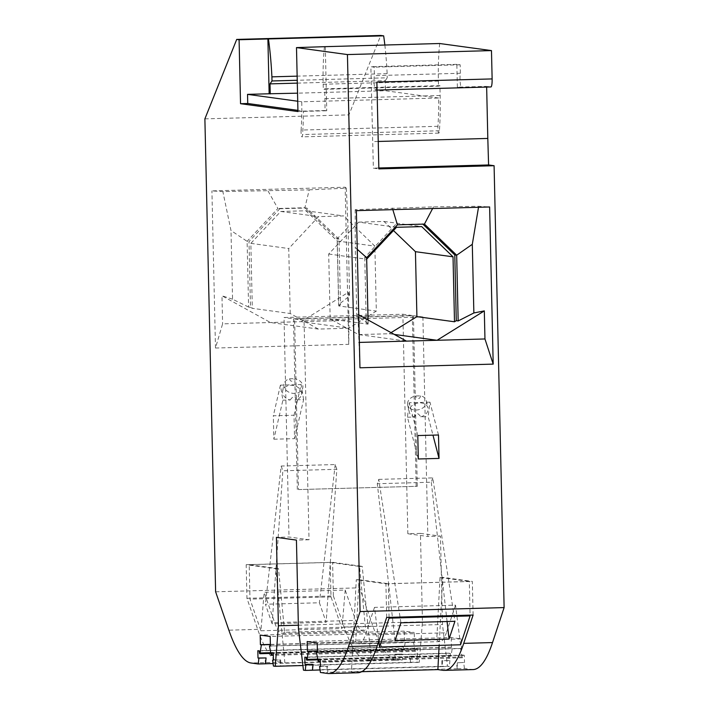 <?xml version="1.0" encoding="UTF-8"?>
<svg xmlns="http://www.w3.org/2000/svg" width="709" height="709" viewBox="0 0 709 709"><rect width="100%" height="100%" fill="white"/><g stroke="black" fill="none" stroke-linecap="round" stroke-linejoin="round"><path stroke-width="0.53" stroke-dasharray="3.54 2.66" d="M437.94 126.299L301.095 130.075A66.735 11.468 -91.6 0 0 301.812 110.896A66.735 11.468 -91.6 0 0 301.777 101.786L438.623 98.01A66.735 11.468 -91.6 0 1 437.94 126.299A4.573 0.789 -91.6 0 0 438.809 133.106A4.573 0.789 -91.6 0 0 439.429 130.766A75.881 13.037 -91.6 0 0 440.147 95.493L439.917 85.638L324.687 88.811L323.286 89.334L438.517 86.161L439.917 85.638M325.307 46.803L326.752 110.764L325.014 110.524A75.881 13.037 -91.6 0 0 324.908 98.666L324.687 88.811M325.014 110.524L303.408 111.118L297.922 110.365M301.095 130.075A4.573 0.789 -91.6 0 0 301.963 136.872A4.573 0.789 -91.6 0 0 302.583 134.542A75.881 13.037 -91.6 0 0 303.408 111.118M301.777 101.786L297.709 101.227M438.623 98.01L385.483 90.743L297.532 93.171M204.883 118.864L348.925 114.885L380.751 35.45M297.301 83.121L385.253 80.693L385.483 90.743M385.253 80.693L387.229 77.795L297.239 80.277M384.845 45.021A86.852 14.924 88.4 0 1 387.141 73.665L387.229 77.795M387.141 73.665L297.142 76.147M324.438 46.829A63.996 10.998 -91.6 0 0 323.171 84.256L323.286 89.334M439.686 43.515A63.996 10.998 -91.6 0 0 438.401 81.074L438.517 86.161M297.948 111.552L326.752 110.764M457.376 87.172L456.853 64.333L460.168 64.785L460.363 73.275A8.224 1.418 -91.6 0 0 460.185 82.288A8.224 1.418 -91.6 0 0 461.63 87.756L457.376 87.172L486.631 86.365L486.649 87.065M490.885 86.95L486.631 86.365M376.887 82.093A8.224 1.418 88.4 0 1 375.699 90.123A8.224 1.418 88.4 0 1 374.113 78.07A8.224 1.418 -91.6 0 1 374.379 75.641L374.192 67.151L370.878 66.699L373.359 168.139L378.854 168.893M460.363 73.275L374.379 75.641M378.234 141.463L372.579 141.623M456.853 64.333L370.878 66.699M460.168 64.785L374.192 67.151M378.836 167.989L373.359 168.139M438.499 434.989L429.946 402.18L428.147 416.644L432.969 435.14M429.946 402.18L409.244 402.747L407.445 417.211L418.319 458.98M417.787 435.556L409.244 402.747M407.445 417.211L414.783 417.007C415.625 412.452 417.628 412.399 420.8 416.839L428.147 416.644M420.8 416.839A9.598 7.072 167.5 0 0 428.103 409.837A9.598 7.072 167.5 0 0 428.014 408.012A9.598 7.072 167.5 0 0 418.328 402.987A9.598 7.072 167.5 0 0 409.19 410.36A9.598 7.072 167.5 0 0 409.279 412.177A9.598 7.072 167.5 0 0 414.783 417.007M407.578 403.093A9.598 7.072 167.5 0 0 407.666 404.919A9.598 7.072 167.5 0 0 417.353 409.944A9.598 7.072 167.5 0 0 426.481 402.579A9.598 7.072 167.5 0 0 426.401 400.753A9.598 7.072 167.5 0 0 420.561 395.852L415.226 395.994A9.598 7.072 167.5 0 0 407.578 403.093M420.561 395.852C419.701 399.415 417.92 399.459 415.226 395.994M396.499 227.297L358.71 222.13L328.692 254.017L330.172 318.979L358.55 334.577L406.443 341.126M358.71 222.13L384.012 221.447L393.46 230.54M358.55 334.577L389.268 333.744L394.301 334.435M391.049 332.645L389.268 333.744M368.06 319.981L368.139 323.419L366.252 323.162L368.077 324.164L330.172 318.979M368.139 323.419L356.822 316.205L357.912 314.379L359.95 367.794M357.256 249.311L355.262 247.538L356.822 316.205M359.374 342.42L358.55 342.447M356.379 210.653L355.182 209.687L433.5 206.86L478.681 206.284L489.627 206.975M433.5 206.86L432.614 208.543M392.821 209.642L392.316 208.003M424.443 224.097L422.865 224.141M397.43 224.842L422.546 223.831M366.65 257.686L364.754 257.429L395.542 224.576M355.182 209.687L355.262 247.538M366.252 323.162L364.754 257.429M478.681 206.284L478.513 207.285M357.912 314.379L358.745 314.84M366.686 259.113L368.077 324.164M384.012 221.447L421.713 226.605M328.692 254.017L366.597 259.202M473.063 669.58A274.268 47.14 88.4 0 1 471.724 669.509L442.912 670.297M464.466 668.516L463.615 662.472L457.287 662.791L457.261 668.711L464.466 668.516L471.724 669.509M317.41 652.333L460.495 648.389L462.126 656.915A2.739 0.47 -91.6 0 0 462.49 657.766A2.739 0.47 -91.6 0 0 462.888 655.089L464.324 655.284L464.492 662.596M460.495 648.389L461.462 648.522L461.24 638.924L451.225 637.559L307.183 641.53M317.88 659.84L450.853 656.179A2.739 0.47 88.4 0 0 451.154 655.417L452.404 647.282L451.447 647.149L451.225 637.559M450.853 656.179A2.739 0.47 88.4 0 1 450.304 653.37L448.868 653.175L449.036 660.478L449.914 660.602L449.329 666.442L447.512 666.194L442.478 624.523L440.475 536.128L420.446 533.39L422.449 621.784L419.285 662.33L417.468 662.082L416.617 656.047L410.289 656.366L410.422 662.303L280.791 665.875L279.771 659.822L280.649 659.937L273.452 660.141M270.413 645.908L413.498 641.955L415.128 650.49A2.739 0.47 -91.6 0 0 415.492 651.341A2.739 0.47 -91.6 0 0 415.891 648.664L417.326 648.859L417.495 656.171M413.498 641.955L414.464 642.088L414.242 632.499L270.2 636.469M270.882 653.414L403.855 649.745A2.739 0.47 88.4 0 0 404.157 648.992L405.406 640.856L404.449 640.723L404.227 631.125L414.242 632.499M403.855 649.745A2.739 0.47 88.4 0 1 403.306 646.936L401.87 646.741L402.038 654.053L394.833 654.247L402.038 654.053M394.833 654.247L395.126 660.212L402.331 660.017L402.916 654.177M402.331 660.017L395.073 659.024L366.269 659.813L371.312 660.504L284.885 662.888L279.842 662.197L251.03 662.995M215.616 591.793L359.658 587.823L372.916 626.207A274.268 47.14 -91.6 0 0 395.073 659.024M359.658 587.823L348.925 114.885M451.447 647.149L317.375 650.844M317.384 651.004L452.404 647.282M464.324 655.284L320.282 659.255M462.888 655.089L318.846 659.06M357.823 672.752A274.268 47.14 88.4 0 1 356.485 672.681L327.682 673.479M320.424 672.486L327.78 672.309L327.647 666.371L320.45 666.566M457.42 668.738L327.78 672.309M386.68 617.424L385.918 583.808L356.299 579.758L351.442 671.99L361.696 671.707M351.442 671.99L356.485 672.681M320.441 666.425L326.769 666.247L327.62 672.283M326.769 666.247L327.647 666.371M457.287 662.791L463.615 662.472M473.107 615.04L472.336 581.424L442.726 577.374L439.146 645.367M356.299 579.758L358.993 579.678L355.714 641.982L436.744 639.748L440.023 577.445L442.726 577.374M460.54 644.782L455.524 605.149L374.494 607.383L378.783 641.237M374.494 607.383L365.33 635.034A89.591 15.394 -91.6 0 1 358.976 643.852A89.591 15.394 -91.6 0 1 355.714 641.982M455.524 605.149L446.351 632.8L365.33 635.034M436.744 639.748A89.591 15.394 -91.6 0 0 439.997 641.618A89.591 15.394 -91.6 0 0 446.351 632.8M306.261 657.34L450.304 653.37M414.464 642.088L270.421 646.059M389.064 617.353L388.302 583.693L469.323 581.46L470.085 615.12M358.993 579.678L388.302 583.693M395.037 640.564L377.303 483.715L378.739 479.381L400.922 622.794M461.462 648.522L317.419 652.493M461.24 638.924L317.198 642.895M378.739 479.381L432.756 477.893L454.939 621.306M432.756 477.893L431.32 482.226L377.303 483.715M447.069 621.527L431.32 482.226M404.449 640.723L270.377 644.419M270.386 644.578L405.406 640.856M404.227 631.125L260.185 635.096M385.918 583.808L472.336 581.424M440.023 577.445L469.323 581.46M457.261 668.711L456.41 662.676M448.868 653.175L304.826 657.146M312.492 670.191L312.19 664.253M320.069 669.978L441.964 666.62L441.831 660.682L449.914 660.602M449.036 660.478L441.831 660.682M442.708 660.797L441.964 666.62M442.124 666.637L449.329 666.442M303.47 670.165L447.512 666.194M417.326 648.859L273.284 652.829M415.891 648.664L271.848 652.635M273.444 659.99L279.771 659.822M273.426 666.052L280.622 665.857M302.911 665.538L419.285 662.33M410.289 656.366L409.412 656.242L410.422 662.303M410.263 662.286L417.468 662.082M298.462 489.573L417.3 486.303L298.462 489.573L294.589 318.961L413.427 315.682L422.892 316.976L304.055 320.255L309.035 539.753L289.006 537.014L276.404 537.36M298.365 625.205L422.449 621.784M420.446 533.39L407.843 533.735L402.863 314.238L284.025 317.517L289.006 537.014M416.165 486.144L412.292 315.532L293.464 318.802L284.025 317.517M412.292 315.532L402.863 314.238M297.328 489.423L293.464 318.802M304.055 320.255L294.589 318.961M309.221 189.861L346.355 188.177L345.159 187.211L211.92 190.889L222.856 191.581L309.221 189.861L304.897 207.746L277.893 208.49L279.78 208.747L249.001 241.592L250.49 307.325L252.315 308.326L290.22 313.511L318.394 329.082L348.899 328.223L301.112 321.682L222.599 323.853L215.483 348.03L348.731 344.352L349.005 320.362L301.112 321.682L348.367 292.303L349.005 320.362M268.046 190.996L277.893 208.49L247.104 241.335L249.001 241.592M413.427 315.682L417.3 486.303M279.78 208.747L306.793 208.003L339.026 239.11L340.515 304.843L338.627 304.586L337.129 238.853L348.022 227.305L349.581 295.972L338.627 304.586M339.026 239.11L337.129 238.853L304.897 207.746L306.793 208.003M298.436 628.493L442.478 624.523M309.035 539.753L296.433 540.098M422.892 316.976L427.873 536.474L440.475 536.128M407.843 533.735L427.873 536.474M409.412 656.242L416.617 656.047M280.649 659.937L280.791 665.875M395.126 660.212L395.711 654.372M394.966 660.194L273.071 663.553M401.87 646.741L257.828 650.711M265.334 663.766L265.193 657.828M259.264 650.915L403.306 646.936M284.885 662.888L275.801 568.742L246.183 564.692L246.945 598.307L257.686 629.388A274.268 47.14 -91.6 0 0 279.842 662.197M275.801 568.742L278.504 568.671L284.637 632.26L365.667 630.026A89.591 15.394 88.4 0 1 363.354 631.134A89.591 15.394 88.4 0 1 355.67 620.393L345.194 590.056L264.165 592.29L260.921 630.788L249.985 599.123L249.196 564.665L330.226 562.432L359.525 566.438L365.667 630.026M359.525 566.438L362.228 566.358L371.312 660.504M278.504 568.671L249.196 564.665M246.183 564.692L332.61 562.308L362.228 566.358M246.945 598.307L333.372 595.923L332.61 562.308M333.372 595.923L344.104 627.004A274.268 47.14 -91.6 0 0 366.269 659.813M284.637 632.26A89.591 15.394 88.4 0 1 282.324 633.367A89.591 15.394 88.4 0 1 274.649 622.626L264.165 592.29M345.194 590.056L341.951 628.555L331.006 596.889L330.226 562.432M318.394 329.082L270.501 322.533L221.97 295.786L222.599 323.853M272.123 623.752L265.388 604.254L319.404 602.765L326.14 622.263L272.123 623.752L282.829 470.794L336.837 469.305L326.14 622.263M336.837 469.305L335.197 464.555L281.181 466.043L265.388 604.254M281.181 466.043L282.829 470.794M290.22 313.511L288.74 248.549L318.536 216.635L343.652 215.926L374.857 246.129L376.328 311.091L348.899 328.223M250.49 307.325L248.593 307.068L247.104 241.335L230.992 230.531L222.856 191.581M331.006 596.889L249.985 599.123M260.921 630.788L341.951 628.555M348.367 292.303L349.581 295.972M340.515 304.843L338.742 305.942L376.328 311.091M335.197 464.555L319.404 602.765M346.355 188.177L348.022 227.305M348.731 344.352L345.159 187.211M248.593 307.068L232.552 299.198L230.992 230.531M232.552 299.198L221.97 295.786M215.483 348.03L211.92 190.889M273.86 439.217L294.563 438.649L294.031 415.226L273.328 415.793L273.86 439.217L282.9 400.177L280.427 385.129L301.139 384.562L294.031 415.226M294.563 438.649L303.612 399.601L296.265 399.805A9.598 7.409 10.7 0 0 301.52 394.558A9.598 7.409 10.7 0 0 301.538 392.529A9.598 7.409 10.7 0 0 292.161 385.324A9.598 7.409 10.7 0 0 282.652 391.005A9.598 7.409 10.7 0 0 282.634 393.043A9.598 7.409 10.7 0 0 290.247 399.973L282.9 400.177M303.612 399.601L301.139 384.562M290.247 399.973C293.225 395.711 295.236 395.657 296.265 399.805M302.832 385.661A9.598 7.409 -169.3 0 1 302.814 387.699A9.598 7.409 -169.3 0 1 293.313 393.38A9.598 7.409 -169.3 0 1 283.928 386.183A9.598 7.409 -169.3 0 1 283.946 384.145A9.598 7.409 -169.3 0 1 289.538 378.801C290.548 382.036 292.33 381.991 294.864 378.659A9.598 7.409 -169.3 0 1 302.832 385.661M289.538 378.801L294.864 378.659M280.427 385.129L273.328 415.793M338.742 305.942L337.262 240.989L305.951 210.768L280.746 211.459L250.844 243.364L252.315 308.326M250.844 243.364L288.74 248.549M280.746 211.459L318.536 216.635M305.951 210.768L343.652 215.926M337.262 240.989L374.857 246.129M439.429 130.766L302.583 134.542M440.147 95.493L324.908 98.666M438.401 81.074L323.171 84.256M451.154 655.417L317.738 659.095M415.128 650.49L271.086 654.46M462.126 656.915L318.084 660.885M404.157 648.992L270.741 652.67M274.649 622.626L355.67 620.393M372.916 626.207L344.104 627.004M257.686 629.388L228.874 630.177M438.809 133.106L301.963 136.872M377.073 90.087L375.699 90.123M407.666 404.919L409.279 412.177M426.401 400.753L428.014 408.012M439.997 641.618L379.04 643.302M378.092 643.329L358.976 643.852M462.49 657.766L320.335 661.683M415.492 651.341L273.337 655.258M282.324 633.367L363.354 631.134M301.52 394.558L302.814 387.699M282.652 391.005L283.946 384.145"/><path stroke-width="1.06" d="M348.482 646.537L360.075 611.557L347.437 54.566L296.495 47.6L297.948 111.552L240.537 103.7L239.093 39.748L236.709 39.42L204.883 118.864L215.616 591.793L228.874 630.177A274.268 47.14 -91.6 0 0 251.03 662.995L258.289 663.987L258.874 658.147L257.996 658.023L257.828 650.711L259.264 650.915A2.739 0.47 -91.6 0 0 259.813 653.716A2.739 0.47 -91.6 0 0 260.114 652.962L261.364 644.827L260.407 644.694L260.185 635.096L270.2 636.469L270.421 646.059L269.455 645.934L271.086 654.46A2.739 0.47 -91.6 0 0 271.45 655.311A2.739 0.47 -91.6 0 0 271.848 652.635L273.284 652.829L273.452 660.141L272.575 660.017L273.426 666.052L275.243 666.3L278.407 625.755L276.404 537.36L296.433 540.098L298.436 628.493L303.47 670.165L305.287 670.413L305.871 664.572L304.994 664.457L304.826 657.146L306.261 657.34A2.739 0.47 -91.6 0 0 306.811 660.15A2.739 0.47 -91.6 0 0 307.112 659.388L308.362 651.252L307.405 651.119L307.183 641.53L317.198 642.895L317.419 652.493L316.453 652.36L318.084 660.885A2.739 0.47 -91.6 0 0 318.447 661.736A2.739 0.47 -91.6 0 0 318.846 659.06L320.282 659.255L320.45 666.566L319.573 666.451L320.424 672.486L327.682 673.479A274.268 47.14 -91.6 0 0 329.02 673.55A274.268 47.14 -91.6 0 0 348.482 646.537L377.285 645.748L386.68 617.424L473.107 615.04L463.713 643.364A274.268 47.14 88.4 0 1 444.251 670.377A274.268 47.14 88.4 0 1 442.912 670.297L437.87 669.606L361.696 671.707M347.437 54.566L491.479 50.596L439.686 43.515L324.447 46.688A63.996 10.998 -91.6 0 0 324.438 46.829M360.075 611.557L504.117 607.586L494.093 165.711L488.59 164.958L378.836 167.989M461.63 87.756L490.885 86.95A8.224 1.418 -91.6 0 0 490.929 86.95A8.224 1.418 -91.6 0 0 492.126 78.921L376.887 82.093L378.854 168.893L494.093 165.711M492.126 78.921L491.479 50.596M438.499 434.989L439.031 458.413L418.319 458.98L417.787 435.556L438.499 434.989M493.189 364.116L489.627 206.975L356.379 210.653L359.95 367.794L493.189 364.116L484.956 338.964L359.374 342.42M297.709 101.227L247.538 94.368L269.145 93.774L267.896 38.951L239.093 39.748M297.532 93.171L269.145 93.774M236.709 39.42L380.751 35.45L383.666 35.849A86.852 14.924 88.4 0 1 384.845 45.021M267.896 38.951L383.666 35.849M240.537 103.7L247.742 103.505L297.922 110.365M247.538 94.368L247.742 103.505M268.436 39.03A86.852 14.924 88.4 0 1 271.901 76.847L271.999 80.968L270.014 83.875L270.244 93.925M297.301 83.121L270.014 83.875M297.239 80.277L271.999 80.968M297.142 76.147L271.901 76.847M324.447 46.688L296.495 47.6M486.649 87.065L487.81 138.441L378.234 141.463M488.59 164.958L487.81 138.441M432.969 435.14L439.031 458.413M394.301 334.435L437.054 340.285L484.318 310.897L473.86 312.97L458.165 320.938L456.676 255.205L424.443 224.097L397.43 224.842L392.821 209.642M393.46 230.54L415.439 251.677L416.91 316.639L391.049 332.645M397.43 224.842L366.65 257.686L368.06 319.981M366.65 257.686L357.256 249.311M432.614 208.543L424.443 224.097M484.318 310.897L484.956 338.964M478.513 207.285L472.3 244.313L473.86 312.97M358.745 314.84L406.443 341.126M458.165 320.938L456.277 320.672L454.496 321.78L453.024 256.818L421.713 226.605L396.499 227.297L366.686 259.113M416.91 316.639L454.496 321.78M456.277 320.672L454.788 254.948L456.676 255.205L472.3 244.313M422.865 224.141L454.788 254.948M415.439 251.677L453.024 256.818M504.117 607.586L492.525 642.567A274.268 47.14 88.4 0 1 473.063 669.58L444.251 670.377M317.375 650.844L307.405 651.119M308.362 651.252L317.384 651.004M377.285 645.748A274.268 47.14 88.4 0 1 357.823 672.752L329.02 673.55M319.573 666.451L320.441 666.425M439.146 645.367L437.87 669.606M379.519 647.016L389.081 618.151L470.102 615.917L460.54 644.782L379.519 647.016L378.783 641.237M389.081 618.151L389.064 617.353M269.455 645.934L270.413 645.908M400.922 622.794L395.037 640.564L449.054 639.075L454.939 621.306L400.922 622.794M449.054 639.075L447.069 621.527M305.871 664.572L312.19 664.253L304.994 664.457M305.287 670.413L312.492 670.218L313.068 664.377M470.102 615.917L470.085 615.12M270.377 644.419L260.407 644.694M261.364 644.827L270.386 644.578M316.453 652.36L317.41 652.333M312.492 670.191L320.069 669.978M272.575 660.017L273.444 659.99M275.243 666.3L302.911 665.538M278.407 625.755L298.365 625.205M273.071 663.553L265.494 663.757M258.289 663.987L265.494 663.784L266.07 657.943L257.996 658.023M258.874 658.147L266.07 657.943M492.525 642.567L463.713 643.364M317.738 659.095L307.112 659.388M270.741 652.67L260.114 652.962M490.929 86.95L377.073 90.087M379.04 643.302L378.092 643.329M306.811 660.15L317.88 659.84M320.335 661.683L318.447 661.736M273.337 655.258L271.45 655.311M259.813 653.716L270.882 653.414"/></g></svg>
